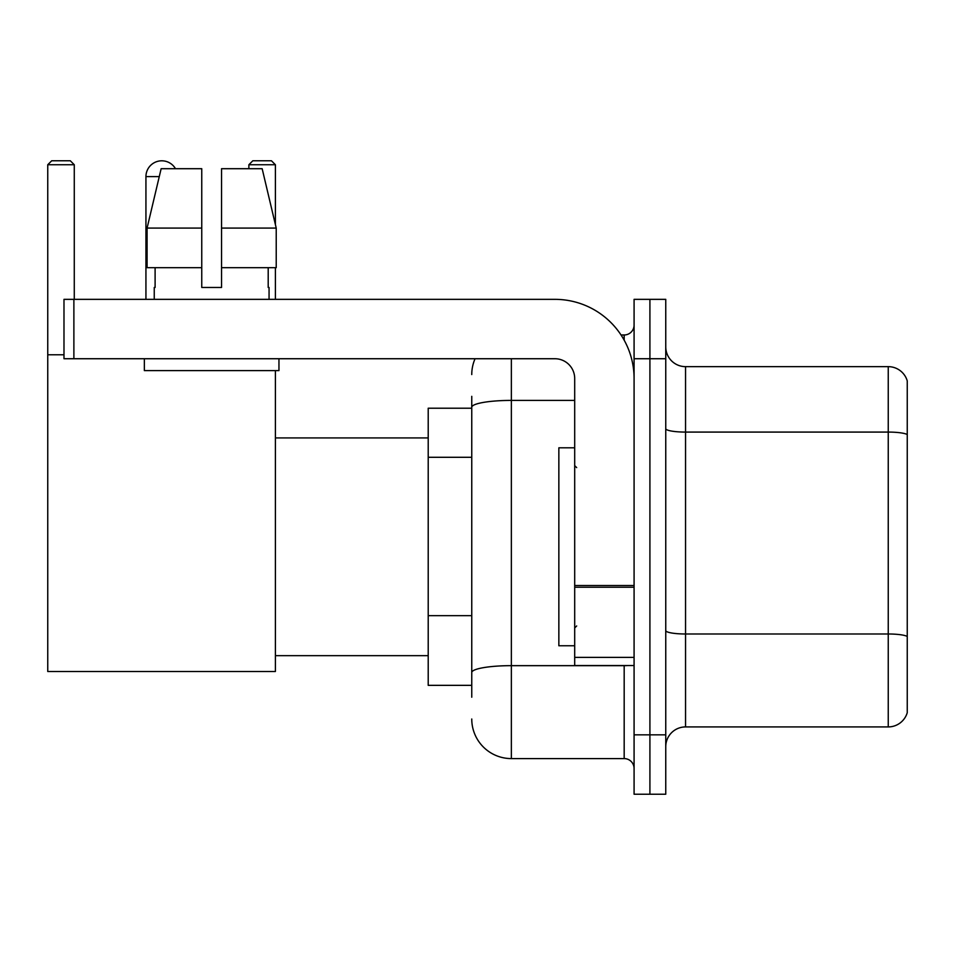 <?xml version="1.0" encoding="UTF-8"?>
<svg xmlns="http://www.w3.org/2000/svg" width="955" height="955" viewBox="0 0 955 955"><rect width="100%" height="100%" fill="white"/><g stroke="black" fill="none" stroke-linecap="round" stroke-linejoin="round"><path stroke-width="1.43" d="M471.758 408.215L428.21 408.215L428.21 685.344L471.758 685.344M471.758 697.222L471.758 396.337M634.084 734.837L634.084 794.226L649.913 794.226L649.913 734.837L649.913 794.226L665.754 794.226L665.754 734.837L649.913 734.837L649.913 358.734L649.913 734.837L634.084 734.837L634.084 358.734L649.913 358.734L649.913 299.345L649.913 358.734L665.754 358.734L665.754 734.837M665.754 358.734L665.754 299.345L634.084 299.345L634.084 358.734M511.355 358.734L511.355 758.592L624.176 758.592L624.176 665.551M621.025 334.978L624.176 334.978A9.896 9.896 0 0 0 634.084 325.082M471.758 445.412L471.758 407.284A39.585 6.876 180 0 1 511.355 400.408L574.695 400.408M634.084 768.489A9.896 9.896 0 0 0 624.176 758.592M471.758 374.563A39.585 39.585 0 0 1 475.065 358.734M511.355 758.592A39.585 39.585 0 0 1 471.758 718.996M665.754 746.715A19.792 19.792 0 0 1 685.547 726.922L888.246 726.922L888.246 366.648L685.547 366.648A19.792 19.792 0 0 1 665.754 346.856A19.792 19.792 0 0 0 685.547 366.648L685.547 726.922M907.25 380.902A19.792 19.792 0 0 0 888.246 366.648A19.792 19.792 0 0 1 907.25 380.902L907.25 712.669A19.792 19.792 0 0 1 888.246 726.922M221.548 287.467L201.756 287.467L221.548 287.467L201.756 287.467L221.548 287.467L221.548 168.701L262.159 168.701L276.222 228.078L276.222 267.675L221.548 267.675M275.398 164.738L248.873 164.738L252.824 160.774L271.435 160.774L275.398 164.738L275.398 224.568L276.222 228.078L221.548 228.078M145.936 299.345L145.936 176.615A15.841 15.841 0 0 1 175.481 168.701M275.398 370.612L275.398 671.496L47.75 671.496L47.75 164.738L51.713 160.774L70.312 160.774L74.275 164.738L47.75 164.738M74.275 299.345L74.275 164.738M47.75 354.771L63.985 354.771M275.398 267.675L275.398 299.345M248.873 164.738L248.873 168.701M634.084 665.551L574.695 665.551L574.695 585.511L634.084 585.511M634.084 378.526A79.181 79.181 0 0 0 554.903 299.345L73.881 299.345L73.881 358.734L554.903 358.734A19.792 19.792 0 0 1 574.695 378.526L574.695 585.511M73.881 358.734L63.985 358.734L63.985 299.345L73.881 299.345M154.244 287.467L155.104 287.467L154.244 287.467L154.244 299.345M269.059 287.467L268.2 287.467L269.059 287.467L269.059 299.345M268.2 267.675L268.2 287.467M201.756 228.078L147.082 228.078L161.144 168.701L201.756 168.701L201.756 287.467M155.104 287.467L155.104 267.675M144.348 358.734L144.348 370.612L278.956 370.612L278.956 358.734M201.756 267.675L147.082 267.675L147.082 228.078L161.144 168.701M276.222 267.675L276.222 228.078L262.159 168.701M574.695 447.811L558.854 447.811L558.854 645.759L574.695 645.759M471.758 457.29L428.21 457.29M471.758 615.653L428.21 615.653M627.614 665.551A9.896 1.719 0 0 1 624.176 665.659L511.355 665.659A39.585 6.876 180 0 0 471.758 672.535M624.176 340.195L624.176 334.978M907.25 434.549A19.792 3.438 180 0 0 888.246 432.078L685.547 432.078A19.792 3.438 0 0 1 665.754 428.64M907.25 636.46A19.792 3.438 180 0 0 888.246 633.989L685.547 633.989A19.792 3.438 -0 0 1 665.754 630.551M159.27 176.615L145.936 176.615M634.084 587.23L574.695 587.23M574.695 657.374L634.084 657.374M275.398 655.655L428.21 655.655M275.398 437.915L428.21 437.915M576.677 467.604L574.695 465.622M576.677 625.967L574.695 627.936"/></g></svg>
